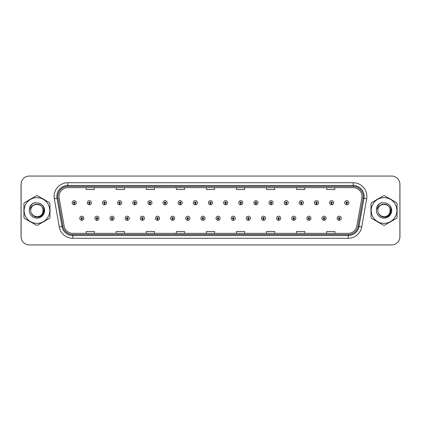 <?xml version="1.0" encoding="UTF-8"?>
<svg xmlns="http://www.w3.org/2000/svg" width="421" height="421" viewBox="0 0 421 421"><rect width="100%" height="100%" fill="white"/><g stroke="black" fill="none" stroke-linecap="round" stroke-linejoin="round"><path stroke-width="0.63" d="M96.914 218.946L96.856 220.309A2.047 2.047 0 0 0 97.035 220.309L96.972 218.946A0.684 0.684 0 0 0 97.63 218.262A0.684 0.684 0 0 0 96.946 217.578A0.684 0.684 0 0 0 96.262 218.262A0.684 0.684 0 0 0 96.914 218.946L96.935 218.536A0.274 0.274 0 0 1 96.672 218.262A0.274 0.274 0 0 1 96.946 217.989A0.274 0.274 0 0 1 97.219 218.262A0.274 0.274 0 0 1 96.956 218.536L96.972 218.946M112.054 218.946L111.997 220.309A2.047 2.047 0 0 0 112.175 220.309L112.118 218.946A0.684 0.684 0 0 0 112.77 218.262A0.684 0.684 0 0 0 112.086 217.578A0.684 0.684 0 0 0 111.402 218.262A0.684 0.684 0 0 0 112.054 218.946L112.075 218.536A0.274 0.274 0 0 1 111.812 218.262A0.274 0.274 0 0 1 112.086 217.989A0.274 0.274 0 0 1 112.36 218.262A0.274 0.274 0 0 1 112.097 218.536L112.118 218.946M127.195 218.946L127.137 220.309A2.047 2.047 0 0 0 127.316 220.309L127.258 218.946A0.684 0.684 0 0 0 127.91 218.262A0.684 0.684 0 0 0 127.226 217.578A0.684 0.684 0 0 0 126.542 218.262A0.684 0.684 0 0 0 127.195 218.946L127.216 218.536A0.274 0.274 0 0 1 126.953 218.262A0.274 0.274 0 0 1 127.226 217.989A0.274 0.274 0 0 1 127.5 218.262A0.274 0.274 0 0 1 127.237 218.536L127.258 218.946M142.335 218.946L142.277 220.309A2.047 2.047 0 0 0 142.456 220.309L142.398 218.946A0.684 0.684 0 0 0 143.051 218.262A0.684 0.684 0 0 0 142.366 217.578A0.684 0.684 0 0 0 141.682 218.262A0.684 0.684 0 0 0 142.335 218.946L142.356 218.536A0.274 0.274 0 0 1 142.093 218.262A0.274 0.274 0 0 1 142.366 217.989A0.274 0.274 0 0 1 142.64 218.262A0.274 0.274 0 0 1 142.377 218.536L142.398 218.946M157.48 218.946L157.417 220.309A2.047 2.047 0 0 0 157.596 220.309L157.538 218.946A0.684 0.684 0 0 0 158.191 218.262A0.684 0.684 0 0 0 157.507 217.578A0.684 0.684 0 0 0 156.822 218.262A0.684 0.684 0 0 0 157.48 218.946L157.496 218.536A0.274 0.274 0 0 1 157.233 218.262A0.274 0.274 0 0 1 157.507 217.989A0.274 0.274 0 0 1 157.78 218.262A0.274 0.274 0 0 1 157.517 218.536L157.538 218.946M172.621 218.946L172.557 220.309A2.047 2.047 0 0 0 172.736 220.309L172.678 218.946A0.684 0.684 0 0 0 173.331 218.262A0.684 0.684 0 0 0 172.647 217.578A0.684 0.684 0 0 0 171.963 218.262A0.684 0.684 0 0 0 172.621 218.946L172.636 218.536A0.274 0.274 0 0 1 172.373 218.262A0.274 0.274 0 0 1 172.647 217.989A0.274 0.274 0 0 1 172.92 218.262A0.274 0.274 0 0 1 172.663 218.536L172.678 218.946M187.761 218.946L187.698 220.309A2.047 2.047 0 0 0 187.877 220.309L187.819 218.946A0.684 0.684 0 0 0 188.471 218.262A0.684 0.684 0 0 0 187.787 217.578A0.684 0.684 0 0 0 187.108 218.262A0.684 0.684 0 0 0 187.761 218.946L187.777 218.536A0.274 0.274 0 0 1 187.513 218.262A0.274 0.274 0 0 1 187.787 217.989A0.274 0.274 0 0 1 188.061 218.262A0.274 0.274 0 0 1 187.803 218.536L187.819 218.946M202.901 218.946L202.838 220.309A2.047 2.047 0 0 0 203.017 220.309L202.959 218.946A0.684 0.684 0 0 0 203.611 218.262A0.684 0.684 0 0 0 202.927 217.578A0.684 0.684 0 0 0 202.248 218.262A0.684 0.684 0 0 0 202.901 218.946L202.917 218.536A0.274 0.274 0 0 1 202.659 218.262A0.274 0.274 0 0 1 202.927 217.989A0.274 0.274 0 0 1 203.201 218.262A0.274 0.274 0 0 1 202.943 218.536L202.959 218.946M218.041 218.946L217.983 220.309A2.047 2.047 0 0 0 218.162 220.309L218.099 218.946A0.684 0.684 0 0 0 218.752 218.262A0.684 0.684 0 0 0 218.073 217.578A0.684 0.684 0 0 0 217.389 218.262A0.684 0.684 0 0 0 218.041 218.946L218.057 218.536A0.274 0.274 0 0 1 217.799 218.262A0.274 0.274 0 0 1 218.073 217.989A0.274 0.274 0 0 1 218.341 218.262A0.274 0.274 0 0 1 218.083 218.536L218.099 218.946M233.181 218.946L233.123 220.309A2.047 2.047 0 0 0 233.302 220.309L233.239 218.946A0.684 0.684 0 0 0 233.892 218.262A0.684 0.684 0 0 0 233.213 217.578A0.684 0.684 0 0 0 232.529 218.262A0.684 0.684 0 0 0 233.181 218.946L233.197 218.536A0.274 0.274 0 0 1 232.939 218.262A0.274 0.274 0 0 1 233.213 217.989A0.274 0.274 0 0 1 233.487 218.262A0.274 0.274 0 0 1 233.223 218.536L233.239 218.946M248.322 218.946L248.264 220.309A2.047 2.047 0 0 0 248.443 220.309L248.379 218.946A0.684 0.684 0 0 0 249.037 218.262A0.684 0.684 0 0 0 248.353 217.578A0.684 0.684 0 0 0 247.669 218.262A0.684 0.684 0 0 0 248.322 218.946L248.337 218.536A0.274 0.274 0 0 1 248.08 218.262A0.274 0.274 0 0 1 248.353 217.989A0.274 0.274 0 0 1 248.627 218.262A0.274 0.274 0 0 1 248.364 218.536L248.379 218.946M263.462 218.946L263.404 220.309A2.047 2.047 0 0 0 263.583 220.309L263.52 218.946A0.684 0.684 0 0 0 264.178 218.262A0.684 0.684 0 0 0 263.493 217.578A0.684 0.684 0 0 0 262.809 218.262A0.684 0.684 0 0 0 263.462 218.946L263.483 218.536A0.274 0.274 0 0 1 263.22 218.262A0.274 0.274 0 0 1 263.493 217.989A0.274 0.274 0 0 1 263.767 218.262A0.274 0.274 0 0 1 263.504 218.536L263.52 218.946M278.602 218.946L278.544 220.309A2.047 2.047 0 0 0 278.723 220.309L278.665 218.946A0.684 0.684 0 0 0 279.318 218.262A0.684 0.684 0 0 0 278.634 217.578A0.684 0.684 0 0 0 277.949 218.262A0.684 0.684 0 0 0 278.602 218.946L278.623 218.536A0.274 0.274 0 0 1 278.36 218.262A0.274 0.274 0 0 1 278.634 217.989A0.274 0.274 0 0 1 278.907 218.262A0.274 0.274 0 0 1 278.644 218.536L278.665 218.946M293.742 218.946L293.684 220.309A2.047 2.047 0 0 0 293.863 220.309L293.805 218.946A0.684 0.684 0 0 0 294.458 218.262A0.684 0.684 0 0 0 293.774 217.578A0.684 0.684 0 0 0 293.09 218.262A0.684 0.684 0 0 0 293.742 218.946L293.763 218.536A0.274 0.274 0 0 1 293.5 218.262A0.274 0.274 0 0 1 293.774 217.989A0.274 0.274 0 0 1 294.047 218.262A0.274 0.274 0 0 1 293.784 218.536L293.805 218.946M308.882 218.946L308.825 220.309A2.047 2.047 0 0 0 309.003 220.309L308.946 218.946A0.684 0.684 0 0 0 309.598 218.262A0.684 0.684 0 0 0 308.914 217.578A0.684 0.684 0 0 0 308.23 218.262A0.684 0.684 0 0 0 308.882 218.946L308.903 218.536A0.274 0.274 0 0 1 308.64 218.262A0.274 0.274 0 0 1 308.914 217.989A0.274 0.274 0 0 1 309.188 218.262A0.274 0.274 0 0 1 308.925 218.536L308.946 218.946M324.028 218.946L323.965 220.309A2.047 2.047 0 0 0 324.144 220.309L324.086 218.946A0.684 0.684 0 0 0 324.738 218.262A0.684 0.684 0 0 0 324.054 217.578A0.684 0.684 0 0 0 323.37 218.262A0.684 0.684 0 0 0 324.028 218.946L324.044 218.536A0.274 0.274 0 0 1 323.781 218.262A0.274 0.274 0 0 1 324.054 217.989A0.274 0.274 0 0 1 324.328 218.262A0.274 0.274 0 0 1 324.065 218.536L324.086 218.946M339.168 218.946L339.105 220.309A2.047 2.047 0 0 0 339.284 220.309L339.226 218.946A0.684 0.684 0 0 0 339.879 218.262A0.684 0.684 0 0 0 339.194 217.578A0.684 0.684 0 0 0 338.51 218.262A0.684 0.684 0 0 0 339.168 218.946L339.184 218.536A0.274 0.274 0 0 1 338.921 218.262A0.274 0.274 0 0 1 339.194 217.989A0.274 0.274 0 0 1 339.468 218.262A0.274 0.274 0 0 1 339.21 218.536L339.226 218.946M81.774 218.946L81.716 220.309A2.047 2.047 0 0 0 81.895 220.309L81.832 218.946A0.684 0.684 0 0 0 82.49 218.262A0.684 0.684 0 0 0 81.806 217.578A0.684 0.684 0 0 0 81.121 218.262A0.684 0.684 0 0 0 81.774 218.946L81.79 218.536A0.274 0.274 0 0 1 81.532 218.262A0.274 0.274 0 0 1 81.806 217.989A0.274 0.274 0 0 1 82.079 218.262A0.274 0.274 0 0 1 81.816 218.536L81.832 218.946M89.347 203.422L89.284 204.785A2.047 2.047 0 0 0 89.463 204.785L89.405 203.422A0.684 0.684 0 0 0 90.057 202.738A0.684 0.684 0 0 0 89.373 202.054A0.684 0.684 0 0 0 88.689 202.738A0.684 0.684 0 0 0 89.347 203.422L89.363 203.011A0.274 0.274 0 0 1 89.099 202.738A0.274 0.274 0 0 1 89.373 202.464A0.274 0.274 0 0 1 89.647 202.738A0.274 0.274 0 0 1 89.389 203.011L89.405 203.422M104.487 203.422L104.424 204.785A2.047 2.047 0 0 0 104.603 204.785L104.545 203.422A0.684 0.684 0 0 0 105.197 202.738A0.684 0.684 0 0 0 104.513 202.054A0.684 0.684 0 0 0 103.834 202.738A0.684 0.684 0 0 0 104.487 203.422L104.503 203.011A0.274 0.274 0 0 1 104.24 202.738A0.274 0.274 0 0 1 104.513 202.464A0.274 0.274 0 0 1 104.787 202.738A0.274 0.274 0 0 1 104.529 203.011L104.545 203.422M119.627 203.422L119.564 204.785A2.047 2.047 0 0 0 119.743 204.785L119.685 203.422A0.684 0.684 0 0 0 120.338 202.738A0.684 0.684 0 0 0 119.653 202.054A0.684 0.684 0 0 0 118.975 202.738A0.684 0.684 0 0 0 119.627 203.422L119.643 203.011A0.274 0.274 0 0 1 119.385 202.738A0.274 0.274 0 0 1 119.653 202.464A0.274 0.274 0 0 1 119.927 202.738A0.274 0.274 0 0 1 119.669 203.011L119.685 203.422M134.767 203.422L134.709 204.785A2.047 2.047 0 0 0 134.888 204.785L134.825 203.422A0.684 0.684 0 0 0 135.478 202.738A0.684 0.684 0 0 0 134.799 202.054A0.684 0.684 0 0 0 134.115 202.738A0.684 0.684 0 0 0 134.767 203.422L134.783 203.011A0.274 0.274 0 0 1 134.525 202.738A0.274 0.274 0 0 1 134.799 202.464A0.274 0.274 0 0 1 135.067 202.738A0.274 0.274 0 0 1 134.809 203.011L134.825 203.422M149.908 203.422L149.85 204.785A2.047 2.047 0 0 0 150.029 204.785L149.965 203.422A0.684 0.684 0 0 0 150.618 202.738A0.684 0.684 0 0 0 149.939 202.054A0.684 0.684 0 0 0 149.255 202.738A0.684 0.684 0 0 0 149.908 203.422L149.923 203.011A0.274 0.274 0 0 1 149.665 202.738A0.274 0.274 0 0 1 149.939 202.464A0.274 0.274 0 0 1 150.213 202.738A0.274 0.274 0 0 1 149.95 203.011L149.965 203.422M165.048 203.422L164.99 204.785A2.047 2.047 0 0 0 165.169 204.785L165.106 203.422A0.684 0.684 0 0 0 165.763 202.738A0.684 0.684 0 0 0 165.079 202.054A0.684 0.684 0 0 0 164.395 202.738A0.684 0.684 0 0 0 165.048 203.422L165.064 203.011A0.274 0.274 0 0 1 164.806 202.738A0.274 0.274 0 0 1 165.079 202.464A0.274 0.274 0 0 1 165.353 202.738A0.274 0.274 0 0 1 165.09 203.011L165.106 203.422M180.188 203.422L180.13 204.785A2.047 2.047 0 0 0 180.309 204.785L180.246 203.422A0.684 0.684 0 0 0 180.904 202.738A0.684 0.684 0 0 0 180.22 202.054A0.684 0.684 0 0 0 179.535 202.738A0.684 0.684 0 0 0 180.188 203.422L180.209 203.011A0.274 0.274 0 0 1 179.946 202.738A0.274 0.274 0 0 1 180.22 202.464A0.274 0.274 0 0 1 180.493 202.738A0.274 0.274 0 0 1 180.23 203.011L180.246 203.422M195.328 203.422L195.27 204.785A2.047 2.047 0 0 0 195.449 204.785L195.391 203.422A0.684 0.684 0 0 0 196.044 202.738A0.684 0.684 0 0 0 195.36 202.054A0.684 0.684 0 0 0 194.676 202.738A0.684 0.684 0 0 0 195.328 203.422L195.349 203.011A0.274 0.274 0 0 1 195.086 202.738A0.274 0.274 0 0 1 195.36 202.464A0.274 0.274 0 0 1 195.633 202.738A0.274 0.274 0 0 1 195.37 203.011L195.391 203.422M210.468 203.422L210.411 204.785A2.047 2.047 0 0 0 210.589 204.785L210.532 203.422A0.684 0.684 0 0 0 211.184 202.738A0.684 0.684 0 0 0 210.5 202.054A0.684 0.684 0 0 0 209.816 202.738A0.684 0.684 0 0 0 210.468 203.422L210.489 203.011A0.274 0.274 0 0 1 210.226 202.738A0.274 0.274 0 0 1 210.5 202.464A0.274 0.274 0 0 1 210.774 202.738A0.274 0.274 0 0 1 210.511 203.011L210.532 203.422M225.609 203.422L225.551 204.785A2.047 2.047 0 0 0 225.73 204.785L225.672 203.422A0.684 0.684 0 0 0 226.324 202.738A0.684 0.684 0 0 0 225.64 202.054A0.684 0.684 0 0 0 224.956 202.738A0.684 0.684 0 0 0 225.609 203.422L225.63 203.011A0.274 0.274 0 0 1 225.367 202.738A0.274 0.274 0 0 1 225.64 202.464A0.274 0.274 0 0 1 225.914 202.738A0.274 0.274 0 0 1 225.651 203.011L225.672 203.422M240.754 203.422L240.691 204.785A2.047 2.047 0 0 0 240.87 204.785L240.812 203.422A0.684 0.684 0 0 0 241.465 202.738A0.684 0.684 0 0 0 240.78 202.054A0.684 0.684 0 0 0 240.096 202.738A0.684 0.684 0 0 0 240.754 203.422L240.77 203.011A0.274 0.274 0 0 1 240.507 202.738A0.274 0.274 0 0 1 240.78 202.464A0.274 0.274 0 0 1 241.054 202.738A0.274 0.274 0 0 1 240.791 203.011L240.812 203.422M255.894 203.422L255.831 204.785A2.047 2.047 0 0 0 256.01 204.785L255.952 203.422A0.684 0.684 0 0 0 256.605 202.738A0.684 0.684 0 0 0 255.921 202.054A0.684 0.684 0 0 0 255.237 202.738A0.684 0.684 0 0 0 255.894 203.422L255.91 203.011A0.274 0.274 0 0 1 255.647 202.738A0.274 0.274 0 0 1 255.921 202.464A0.274 0.274 0 0 1 256.194 202.738A0.274 0.274 0 0 1 255.936 203.011L255.952 203.422M271.035 203.422L270.971 204.785A2.047 2.047 0 0 0 271.15 204.785L271.092 203.422A0.684 0.684 0 0 0 271.745 202.738A0.684 0.684 0 0 0 271.061 202.054A0.684 0.684 0 0 0 270.382 202.738A0.684 0.684 0 0 0 271.035 203.422L271.05 203.011A0.274 0.274 0 0 1 270.787 202.738A0.274 0.274 0 0 1 271.061 202.464A0.274 0.274 0 0 1 271.334 202.738A0.274 0.274 0 0 1 271.077 203.011L271.092 203.422M286.175 203.422L286.112 204.785A2.047 2.047 0 0 0 286.291 204.785L286.233 203.422A0.684 0.684 0 0 0 286.885 202.738A0.684 0.684 0 0 0 286.201 202.054A0.684 0.684 0 0 0 285.522 202.738A0.684 0.684 0 0 0 286.175 203.422L286.191 203.011A0.274 0.274 0 0 1 285.933 202.738A0.274 0.274 0 0 1 286.201 202.464A0.274 0.274 0 0 1 286.475 202.738A0.274 0.274 0 0 1 286.217 203.011L286.233 203.422M301.315 203.422L301.257 204.785A2.047 2.047 0 0 0 301.436 204.785L301.373 203.422A0.684 0.684 0 0 0 302.025 202.738A0.684 0.684 0 0 0 301.347 202.054A0.684 0.684 0 0 0 300.662 202.738A0.684 0.684 0 0 0 301.315 203.422L301.331 203.011A0.274 0.274 0 0 1 301.073 202.738A0.274 0.274 0 0 1 301.347 202.464A0.274 0.274 0 0 1 301.615 202.738A0.274 0.274 0 0 1 301.357 203.011L301.373 203.422M316.455 203.422L316.397 204.785A2.047 2.047 0 0 0 316.576 204.785L316.513 203.422A0.684 0.684 0 0 0 317.166 202.738A0.684 0.684 0 0 0 316.487 202.054A0.684 0.684 0 0 0 315.803 202.738A0.684 0.684 0 0 0 316.455 203.422L316.471 203.011A0.274 0.274 0 0 1 316.213 202.738A0.274 0.274 0 0 1 316.487 202.464A0.274 0.274 0 0 1 316.76 202.738A0.274 0.274 0 0 1 316.497 203.011L316.513 203.422M331.595 203.422L331.538 204.785A2.047 2.047 0 0 0 331.716 204.785L331.653 203.422A0.684 0.684 0 0 0 332.311 202.738A0.684 0.684 0 0 0 331.627 202.054A0.684 0.684 0 0 0 330.943 202.738A0.684 0.684 0 0 0 331.595 203.422L331.611 203.011A0.274 0.274 0 0 1 331.353 202.738A0.274 0.274 0 0 1 331.627 202.464A0.274 0.274 0 0 1 331.901 202.738A0.274 0.274 0 0 1 331.637 203.011L331.653 203.422M346.736 203.422L346.678 204.785A2.047 2.047 0 0 0 346.857 204.785L346.793 203.422A0.684 0.684 0 0 0 347.451 202.738A0.684 0.684 0 0 0 346.767 202.054A0.684 0.684 0 0 0 346.083 202.738A0.684 0.684 0 0 0 346.736 203.422L346.757 203.011A0.274 0.274 0 0 1 346.494 202.738A0.274 0.274 0 0 1 346.767 202.464A0.274 0.274 0 0 1 347.041 202.738A0.274 0.274 0 0 1 346.778 203.011L346.793 203.422M74.207 203.422L74.143 204.785A2.047 2.047 0 0 0 74.322 204.785L74.264 203.422A0.684 0.684 0 0 0 74.917 202.738A0.684 0.684 0 0 0 74.233 202.054A0.684 0.684 0 0 0 73.549 202.738A0.684 0.684 0 0 0 74.207 203.422L74.222 203.011A0.274 0.274 0 0 1 73.959 202.738A0.274 0.274 0 0 1 74.233 202.464A0.274 0.274 0 0 1 74.506 202.738A0.274 0.274 0 0 1 74.243 203.011L74.264 203.422M399.334 239.712A8.199 8.199 0 0 0 399.95 236.602L399.95 184.398A8.199 8.199 0 0 0 399.334 181.288M21.666 181.288A8.199 8.199 0 0 0 21.05 184.398L21.05 236.602A8.199 8.199 0 0 0 21.666 239.712M23.839 210.5A13.119 13.119 0 0 0 23.939 212.137A13.119 13.119 0 0 1 23.939 208.863A13.119 13.119 0 0 0 23.839 210.5M29.033 220.951A13.119 13.119 0 0 0 31.864 222.588A13.119 13.119 0 0 1 29.033 220.951M42.047 222.588A13.119 13.119 0 0 0 44.879 220.951A13.119 13.119 0 0 1 42.047 222.588M49.973 212.137A13.119 13.119 0 0 0 49.973 208.863A13.119 13.119 0 0 1 49.973 212.137M370.927 210.5A13.119 13.119 0 0 0 371.027 212.137A13.119 13.119 0 0 1 371.027 208.863A13.119 13.119 0 0 0 370.927 210.5M376.121 220.951A13.119 13.119 0 0 0 378.953 222.588A13.119 13.119 0 0 1 376.121 220.951M389.136 222.588A13.119 13.119 0 0 0 391.967 220.951A13.119 13.119 0 0 1 389.136 222.588M397.061 212.137A13.119 13.119 0 0 0 397.061 208.863A13.119 13.119 0 0 1 397.061 212.137M59.04 196.397A8.746 8.746 0 0 1 67.786 187.65L353.214 187.65A8.746 8.746 0 0 1 361.828 197.917L356.855 226.119A8.746 8.746 0 0 1 348.241 233.35L72.759 233.35A8.746 8.746 0 0 1 64.145 226.119L59.172 197.917A8.746 8.746 0 0 1 59.04 196.397M57.809 196.397A9.978 9.978 0 0 0 57.961 198.128L62.934 226.335A9.978 9.978 0 0 0 72.759 234.576L348.241 234.576A9.978 9.978 0 0 0 358.066 226.335L363.039 198.128A9.978 9.978 0 0 0 353.214 186.424L67.786 186.424A9.978 9.978 0 0 0 57.809 196.397M54.325 198.77A13.667 13.667 0 0 1 67.786 182.735L353.214 182.735A13.667 13.667 0 0 1 366.675 198.77L361.702 226.977A13.667 13.667 0 0 1 348.241 238.265L72.759 238.265A13.667 13.667 0 0 1 59.298 226.977L54.325 198.77L57.019 198.296A10.93 10.93 0 0 1 67.786 185.466L353.214 185.466A10.93 10.93 0 0 1 363.981 198.296L359.008 226.498A10.93 10.93 0 0 1 348.241 235.534L72.759 235.534A10.93 10.93 0 0 1 61.992 226.498L57.019 198.296A10.93 10.93 0 0 1 56.851 196.397M44.879 200.049A13.119 13.119 0 0 0 42.047 198.412A13.119 13.119 0 0 1 44.879 200.049M31.864 198.412A13.119 13.119 0 0 0 29.033 200.049A13.119 13.119 0 0 1 31.864 198.412M391.967 200.049A13.119 13.119 0 0 0 389.136 198.412A13.119 13.119 0 0 1 391.967 200.049M378.953 198.412A13.119 13.119 0 0 0 376.121 200.049A13.119 13.119 0 0 1 378.953 198.412M399.897 184.261A8.199 8.199 0 0 0 391.698 176.062L29.302 176.062A8.199 8.199 0 0 0 21.103 184.261L21.103 236.739A8.199 8.199 0 0 0 29.302 244.938L391.698 244.938A8.199 8.199 0 0 0 399.897 236.739L399.897 184.261M206.401 187.65L206.401 189.503L214.599 189.503L214.599 187.65M176.336 187.65L176.336 189.503L184.535 189.503L184.535 187.65M146.276 187.65L146.276 189.503L154.475 189.503L154.475 187.65M116.212 187.65L116.212 189.503L124.411 189.503L124.411 187.65M86.147 187.65L86.147 189.503L94.346 189.503L94.346 187.65M236.465 187.65L236.465 189.503L244.664 189.503L244.664 187.65M266.525 187.65L266.525 189.503L274.724 189.503L274.724 187.65M296.589 187.65L296.589 189.503L304.788 189.503L304.788 187.65M326.654 187.65L326.654 189.503L334.853 189.503L334.853 187.65M214.599 233.35L214.599 231.497L206.401 231.497L206.401 233.35M184.535 233.35L184.535 231.497L176.336 231.497L176.336 233.35M154.475 233.35L154.475 231.497L146.276 231.497L146.276 233.35M124.411 233.35L124.411 231.497L116.212 231.497L116.212 233.35M94.346 233.35L94.346 231.497L86.147 231.497L86.147 233.35M244.664 233.35L244.664 231.497L236.465 231.497L236.465 233.35M274.724 233.35L274.724 231.497L266.525 231.497L266.525 233.35M304.788 233.35L304.788 231.497L296.589 231.497L296.589 233.35M334.853 233.35L334.853 231.497L326.654 231.497L326.654 233.35M72.186 202.738A2.047 2.047 0 0 0 74.143 204.785A2.047 2.047 0 0 1 72.186 202.738A2.047 2.047 0 0 1 74.233 200.691A2.047 2.047 0 0 1 76.285 202.738A2.047 2.047 0 0 1 74.322 204.785M79.753 218.262A2.047 2.047 0 0 0 81.716 220.309A2.047 2.047 0 0 1 79.753 218.262A2.047 2.047 0 0 1 81.806 216.21A2.047 2.047 0 0 1 83.853 218.262A2.047 2.047 0 0 1 81.895 220.309M43.2 210.274A6.247 6.247 0 0 0 33.806 205.106A6.247 6.247 0 0 0 36.959 216.747C45.015 217.136 45.015 203.864 36.959 204.253L33.806 205.106L36.959 204.253C45.015 203.864 45.015 217.136 36.959 216.747A6.247 6.247 0 0 0 43.205 210.5C42.831 206.706 40.753 204.622 36.959 204.253C45.015 203.864 45.015 217.136 36.959 216.747C45.015 217.136 45.015 203.864 36.959 204.253C45.015 203.864 45.015 217.136 36.959 216.747C45.015 217.136 45.015 203.864 36.959 204.253C45.015 203.864 45.015 217.136 36.959 216.747L33.833 215.91L31.559 213.647L33.833 215.91L36.959 216.747L33.833 215.91L31.559 213.647L33.833 215.91L36.959 216.747L33.833 215.91L31.559 213.647L33.833 215.91L36.959 216.747L33.833 215.91L31.559 213.647C32.738 215.757 34.538 216.915 36.959 217.115C45.31 217.81 46.615 204.495 38.558 203.033L34.685 202.696C32.528 203.364 30.896 204.68 29.802 206.648L29.323 210.663A7.636 7.636 0 0 0 36.959 218.136A7.636 7.636 0 0 0 38.558 203.033M36.959 223.346A12.846 12.846 0 0 0 49.799 210.5A12.846 12.846 0 0 0 36.959 197.654A12.846 12.846 0 0 0 24.113 210.5A12.846 12.846 0 0 0 36.959 223.346M36.959 225.256A14.756 14.756 0 0 0 37.437 225.251L49.489 218.294A14.756 14.756 0 0 0 49.973 217.457L49.973 203.543A14.756 14.756 0 0 0 49.489 202.706L37.437 195.749A14.756 14.756 0 0 0 36.474 195.749L24.423 202.706A14.756 14.756 0 0 0 23.939 203.543L23.939 217.457A14.756 14.756 0 0 0 24.423 218.294L36.474 225.251A14.756 14.756 0 0 0 36.959 225.256M29.323 210.663C29.775 207.969 31.27 206.111 33.806 205.106M34.638 202.712L32.891 203.464L29.812 206.632L32.891 203.464L34.638 202.712L32.891 203.464L29.802 206.648L32.891 203.464L34.638 202.712L32.891 203.464L29.812 206.632L32.891 203.464L34.638 202.712L32.891 203.464L29.802 206.648L32.891 203.464L34.685 202.696L31.875 204.159M390.288 210.274A6.247 6.247 0 0 0 380.894 205.106A6.247 6.247 0 0 0 384.041 216.747C392.104 217.136 392.104 203.864 384.041 204.253L380.894 205.106L384.041 204.253C392.104 203.864 392.104 217.136 384.041 216.747A6.247 6.247 0 0 0 390.293 210.5C389.92 206.706 387.841 204.622 384.041 204.253C392.104 203.864 392.104 217.136 384.041 216.747C392.104 217.136 392.104 203.864 384.041 204.253C392.104 203.864 392.104 217.136 384.041 216.747C392.104 217.136 392.104 203.864 384.041 204.253C392.104 203.864 392.104 217.136 384.041 216.747L380.921 215.91L378.647 213.647L380.921 215.91L384.041 216.747L380.921 215.91L378.647 213.647L380.921 215.91L384.041 216.747L380.921 215.91L378.647 213.647L380.921 215.91L384.041 216.747L380.921 215.91L378.647 213.647C379.826 215.757 381.626 216.915 384.041 217.115C392.398 217.81 393.703 204.495 385.647 203.033L381.773 202.696C379.616 203.364 377.984 204.68 376.89 206.648L376.411 210.663A7.636 7.636 0 0 0 384.041 218.136A7.636 7.636 0 0 0 385.647 203.033M384.041 223.346A12.846 12.846 0 0 0 396.887 210.5A12.846 12.846 0 0 0 384.041 197.654A12.846 12.846 0 0 0 371.201 210.5A12.846 12.846 0 0 0 384.041 223.346M384.041 225.256A14.756 14.756 0 0 0 384.526 225.251L396.577 218.294A14.756 14.756 0 0 0 397.061 217.457L397.061 203.543A14.756 14.756 0 0 0 396.577 202.706L384.526 195.749A14.756 14.756 0 0 0 383.563 195.749L371.511 202.706A14.756 14.756 0 0 0 371.027 203.543L371.027 217.457A14.756 14.756 0 0 0 371.511 218.294L383.563 225.251A14.756 14.756 0 0 0 384.041 225.256M376.411 210.663C376.863 207.969 378.358 206.111 380.894 205.106M376.9 206.632L379.979 203.464L381.726 202.712L379.979 203.464L376.89 206.648L379.979 203.464L381.726 202.712L379.979 203.464L376.9 206.632L379.979 203.464L381.726 202.712L379.979 203.464L376.89 206.648L379.979 203.464L381.773 202.696L378.963 204.159M381.726 202.712L379.979 203.464L376.89 206.648M87.326 202.738A2.047 2.047 0 0 0 89.284 204.785A2.047 2.047 0 0 1 87.326 202.738A2.047 2.047 0 0 1 89.373 200.691A2.047 2.047 0 0 1 91.425 202.738A2.047 2.047 0 0 1 89.463 204.785M102.466 202.738A2.047 2.047 0 0 0 104.424 204.785A2.047 2.047 0 0 1 102.466 202.738A2.047 2.047 0 0 1 104.513 200.691A2.047 2.047 0 0 1 106.566 202.738A2.047 2.047 0 0 1 104.603 204.785M117.606 202.738A2.047 2.047 0 0 0 119.564 204.785A2.047 2.047 0 0 1 117.606 202.738A2.047 2.047 0 0 1 119.653 200.691A2.047 2.047 0 0 1 121.706 202.738A2.047 2.047 0 0 1 119.743 204.785M132.747 202.738A2.047 2.047 0 0 0 134.709 204.785A2.047 2.047 0 0 1 132.747 202.738A2.047 2.047 0 0 1 134.799 200.691A2.047 2.047 0 0 1 136.846 202.738A2.047 2.047 0 0 1 134.888 204.785M44.126 209.984L42.263 213.968M39.948 205.016L35.532 204.153L31.622 206.374M391.214 209.984L389.351 213.968M387.036 205.016L382.621 204.153L378.711 206.374M94.893 218.262A2.047 2.047 0 0 0 96.856 220.309A2.047 2.047 0 0 1 94.893 218.262A2.047 2.047 0 0 1 96.946 216.21A2.047 2.047 0 0 1 98.993 218.262A2.047 2.047 0 0 1 97.035 220.309M110.034 218.262A2.047 2.047 0 0 0 111.997 220.309A2.047 2.047 0 0 1 110.034 218.262A2.047 2.047 0 0 1 112.086 216.21A2.047 2.047 0 0 1 114.133 218.262A2.047 2.047 0 0 1 112.175 220.309M125.174 218.262A2.047 2.047 0 0 0 127.137 220.309A2.047 2.047 0 0 1 125.174 218.262A2.047 2.047 0 0 1 127.226 216.21A2.047 2.047 0 0 1 129.273 218.262A2.047 2.047 0 0 1 127.316 220.309M147.887 202.738A2.047 2.047 0 0 0 149.85 204.785A2.047 2.047 0 0 1 147.887 202.738A2.047 2.047 0 0 1 149.939 200.691A2.047 2.047 0 0 1 151.986 202.738A2.047 2.047 0 0 1 150.029 204.785M163.027 202.738A2.047 2.047 0 0 0 164.99 204.785A2.047 2.047 0 0 1 163.027 202.738A2.047 2.047 0 0 1 165.079 200.691A2.047 2.047 0 0 1 167.126 202.738A2.047 2.047 0 0 1 165.169 204.785M178.167 202.738A2.047 2.047 0 0 0 180.13 204.785A2.047 2.047 0 0 1 178.167 202.738A2.047 2.047 0 0 1 180.22 200.691A2.047 2.047 0 0 1 182.267 202.738A2.047 2.047 0 0 1 180.309 204.785M140.319 218.262A2.047 2.047 0 0 0 142.277 220.309A2.047 2.047 0 0 1 140.319 218.262A2.047 2.047 0 0 1 142.366 216.21A2.047 2.047 0 0 1 144.419 218.262A2.047 2.047 0 0 1 142.456 220.309M155.46 218.262A2.047 2.047 0 0 0 157.417 220.309A2.047 2.047 0 0 1 155.46 218.262A2.047 2.047 0 0 1 157.507 216.21A2.047 2.047 0 0 1 159.559 218.262A2.047 2.047 0 0 1 157.596 220.309M170.6 218.262A2.047 2.047 0 0 0 172.557 220.309A2.047 2.047 0 0 1 170.6 218.262A2.047 2.047 0 0 1 172.647 216.21A2.047 2.047 0 0 1 174.699 218.262A2.047 2.047 0 0 1 172.736 220.309M193.307 202.738A2.047 2.047 0 0 0 195.27 204.785A2.047 2.047 0 0 1 193.307 202.738A2.047 2.047 0 0 1 195.36 200.691A2.047 2.047 0 0 1 197.407 202.738A2.047 2.047 0 0 1 195.449 204.785M208.453 202.738A2.047 2.047 0 0 0 210.411 204.785A2.047 2.047 0 0 1 208.453 202.738A2.047 2.047 0 0 1 210.5 200.691A2.047 2.047 0 0 1 212.547 202.738A2.047 2.047 0 0 1 210.589 204.785M223.593 202.738A2.047 2.047 0 0 0 225.551 204.785A2.047 2.047 0 0 1 223.593 202.738A2.047 2.047 0 0 1 225.64 200.691A2.047 2.047 0 0 1 227.693 202.738A2.047 2.047 0 0 1 225.73 204.785M238.733 202.738A2.047 2.047 0 0 0 240.691 204.785A2.047 2.047 0 0 1 238.733 202.738A2.047 2.047 0 0 1 240.78 200.691A2.047 2.047 0 0 1 242.833 202.738A2.047 2.047 0 0 1 240.87 204.785M253.874 202.738A2.047 2.047 0 0 0 255.831 204.785A2.047 2.047 0 0 1 253.874 202.738A2.047 2.047 0 0 1 255.921 200.691A2.047 2.047 0 0 1 257.973 202.738A2.047 2.047 0 0 1 256.01 204.785M185.74 218.262A2.047 2.047 0 0 0 187.698 220.309A2.047 2.047 0 0 1 185.74 218.262A2.047 2.047 0 0 1 187.787 216.21A2.047 2.047 0 0 1 189.839 218.262A2.047 2.047 0 0 1 187.877 220.309M200.88 218.262A2.047 2.047 0 0 0 202.838 220.309A2.047 2.047 0 0 1 200.88 218.262A2.047 2.047 0 0 1 202.927 216.21A2.047 2.047 0 0 1 204.98 218.262A2.047 2.047 0 0 1 203.017 220.309M216.02 218.262A2.047 2.047 0 0 0 217.983 220.309A2.047 2.047 0 0 1 216.02 218.262A2.047 2.047 0 0 1 218.073 216.21A2.047 2.047 0 0 1 220.12 218.262A2.047 2.047 0 0 1 218.162 220.309M231.161 218.262A2.047 2.047 0 0 0 233.123 220.309A2.047 2.047 0 0 1 231.161 218.262A2.047 2.047 0 0 1 233.213 216.21A2.047 2.047 0 0 1 235.26 218.262A2.047 2.047 0 0 1 233.302 220.309M246.301 218.262A2.047 2.047 0 0 0 248.264 220.309A2.047 2.047 0 0 1 246.301 218.262A2.047 2.047 0 0 1 248.353 216.21A2.047 2.047 0 0 1 250.4 218.262A2.047 2.047 0 0 1 248.443 220.309M269.014 202.738A2.047 2.047 0 0 0 270.971 204.785A2.047 2.047 0 0 1 269.014 202.738A2.047 2.047 0 0 1 271.061 200.691A2.047 2.047 0 0 1 273.113 202.738A2.047 2.047 0 0 1 271.15 204.785M284.154 202.738A2.047 2.047 0 0 0 286.112 204.785A2.047 2.047 0 0 1 284.154 202.738A2.047 2.047 0 0 1 286.201 200.691A2.047 2.047 0 0 1 288.253 202.738A2.047 2.047 0 0 1 286.291 204.785M299.294 202.738A2.047 2.047 0 0 0 301.257 204.785A2.047 2.047 0 0 1 299.294 202.738A2.047 2.047 0 0 1 301.347 200.691A2.047 2.047 0 0 1 303.394 202.738A2.047 2.047 0 0 1 301.436 204.785M314.434 202.738A2.047 2.047 0 0 0 316.397 204.785A2.047 2.047 0 0 1 314.434 202.738A2.047 2.047 0 0 1 316.487 200.691A2.047 2.047 0 0 1 318.534 202.738A2.047 2.047 0 0 1 316.576 204.785M329.575 202.738A2.047 2.047 0 0 0 331.538 204.785A2.047 2.047 0 0 1 329.575 202.738A2.047 2.047 0 0 1 331.627 200.691A2.047 2.047 0 0 1 333.674 202.738A2.047 2.047 0 0 1 331.716 204.785M344.715 202.738A2.047 2.047 0 0 0 346.678 204.785A2.047 2.047 0 0 1 344.715 202.738A2.047 2.047 0 0 1 346.767 200.691A2.047 2.047 0 0 1 348.814 202.738A2.047 2.047 0 0 1 346.857 204.785M261.441 218.262A2.047 2.047 0 0 0 263.404 220.309A2.047 2.047 0 0 1 261.441 218.262A2.047 2.047 0 0 1 263.493 216.21A2.047 2.047 0 0 1 265.54 218.262A2.047 2.047 0 0 1 263.583 220.309M276.581 218.262A2.047 2.047 0 0 0 278.544 220.309A2.047 2.047 0 0 1 276.581 218.262A2.047 2.047 0 0 1 278.634 216.21A2.047 2.047 0 0 1 280.681 218.262A2.047 2.047 0 0 1 278.723 220.309M291.727 218.262A2.047 2.047 0 0 0 293.684 220.309A2.047 2.047 0 0 1 291.727 218.262A2.047 2.047 0 0 1 293.774 216.21A2.047 2.047 0 0 1 295.826 218.262A2.047 2.047 0 0 1 293.863 220.309M306.867 218.262A2.047 2.047 0 0 0 308.825 220.309A2.047 2.047 0 0 1 306.867 218.262A2.047 2.047 0 0 1 308.914 216.21A2.047 2.047 0 0 1 310.966 218.262A2.047 2.047 0 0 1 309.003 220.309M322.007 218.262A2.047 2.047 0 0 0 323.965 220.309A2.047 2.047 0 0 1 322.007 218.262A2.047 2.047 0 0 1 324.054 216.21A2.047 2.047 0 0 1 326.107 218.262A2.047 2.047 0 0 1 324.144 220.309M337.147 218.262A2.047 2.047 0 0 0 339.105 220.309A2.047 2.047 0 0 1 337.147 218.262A2.047 2.047 0 0 1 339.194 216.21A2.047 2.047 0 0 1 341.247 218.262A2.047 2.047 0 0 1 339.284 220.309M353.214 182.735L353.214 186.424M57.019 198.296L57.961 198.128M72.759 238.265L72.759 234.576M348.241 234.576L348.241 238.265M358.066 226.335L361.702 226.977M59.298 226.977L62.934 226.335M363.039 198.128L366.675 198.77M67.786 182.735L67.786 186.424"/></g></svg>
